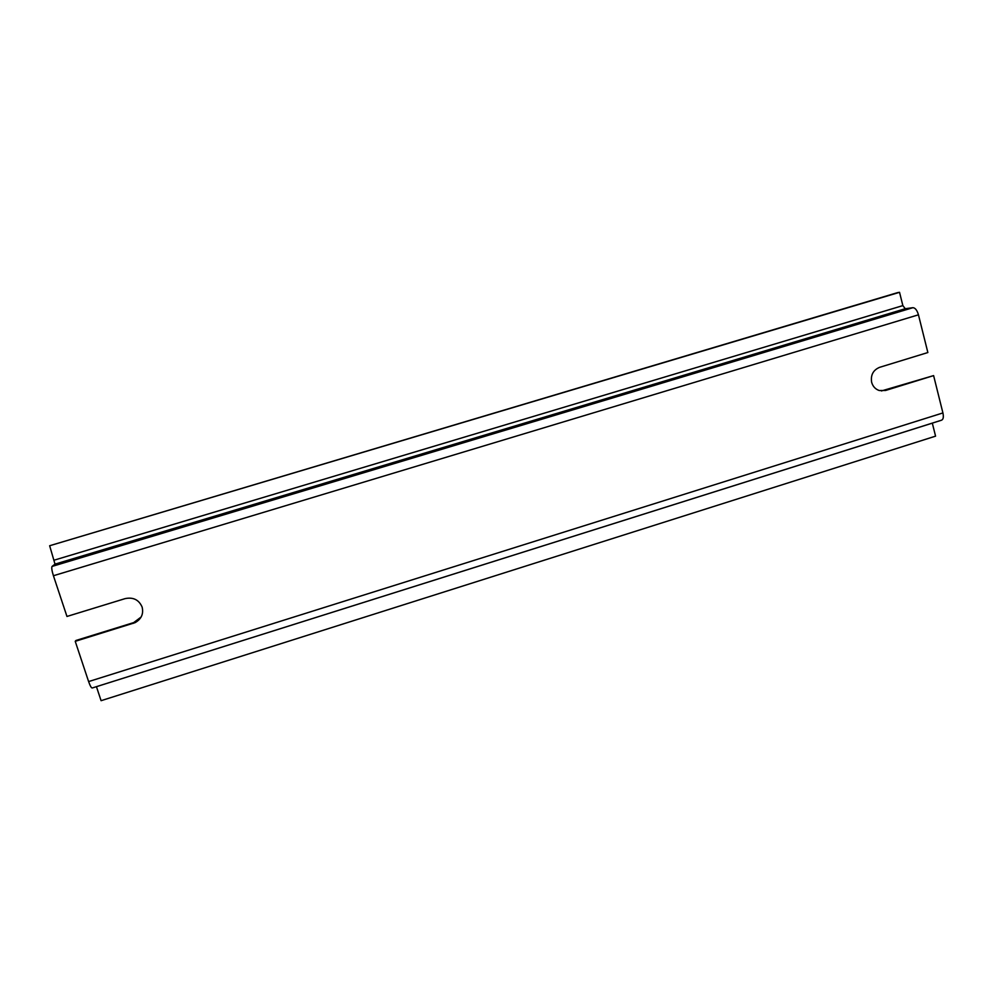 <?xml version="1.0" encoding="UTF-8"?>
<svg xmlns="http://www.w3.org/2000/svg" width="993" height="993" viewBox="0 0 993 993"><rect width="100%" height="100%" fill="white"/><g stroke="black" fill="none" stroke-linecap="round" stroke-linejoin="round"><path stroke-width="1.49" d="M141.155 616.988L133.695 622.599L75.915 640.485L75.232 641.329L88.613 681.583C90.177 686.002 91.393 688.137 92.287 687.975L941.426 420.238C943.276 419.542 943.784 417.11 942.916 412.939L88.613 681.583M899.534 292.314L49.65 545.74L897.61 292.625L899.534 292.314L902.86 305.608L905.244 308.724L912.939 307.681C915.236 307.855 917.073 310.226 918.451 314.818L53.423 575.729L66.965 616.454L125.13 598.618C133.236 596.967 138.896 599.772 142.111 607.033C143.749 613.885 141.378 619.098 135.023 622.685L75.232 641.329M942.916 412.939L933.606 375.602L885.483 390.497L879.239 390.522C875.379 389.194 872.847 386.451 871.643 382.293C870.513 375.056 873.17 370.066 879.599 367.336L927.859 352.54L918.451 314.818M933.606 375.602L881.424 390.944M53.423 575.729C51.847 570.665 51.4 567.562 52.07 566.42L55.012 564.136L49.65 545.74M96.445 686.697L101.087 700.686L935.567 436.15L932.315 423.142L96.433 686.672M133.223 623.381L133.695 622.599M885.483 390.497L883.571 390.51M912.939 307.681L52.07 566.42M902.86 305.608L54.416 560.089M905.244 308.724L55.012 564.136M135.023 622.685L135.495 621.903"/></g></svg>
